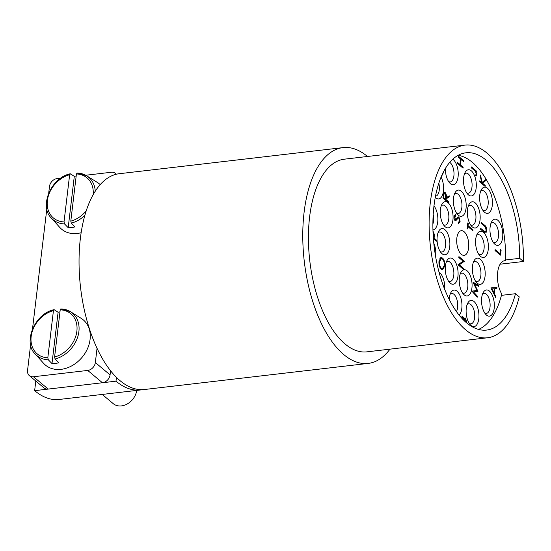 <?xml version="1.0" encoding="UTF-8"?>
<svg xmlns="http://www.w3.org/2000/svg" width="551" height="551" viewBox="0 0 551 551"><rect width="100%" height="100%" fill="white"/><g stroke="black" fill="none" stroke-linecap="round" stroke-linejoin="round"><path stroke-width="0.83" d="M464.073 231.695A12.418 5.903 -96.7 0 1 468.763 245.202A12.418 5.903 -96.7 0 1 464.162 255.354A12.418 5.903 -96.7 0 1 461.373 254.342A12.418 5.903 -96.7 0 1 456.689 240.835A12.418 5.903 -96.7 0 1 461.283 230.69A12.418 5.903 -96.7 0 1 464.073 231.695M433.782 243.122A13.19 6.275 -96.7 0 1 435.614 256.594M439.064 272.325A13.19 6.275 -96.7 0 1 439.753 272.821A13.19 6.275 -96.7 0 1 444.65 289.275M450.126 294.262A10.09 4.801 -96.7 0 1 451.668 293.476A10.09 4.801 -96.7 0 1 453.934 294.296A10.09 4.801 -96.7 0 1 456.435 311.563M449.175 299.372A13.19 6.275 -96.7 0 1 450.897 292.553A13.19 6.275 -96.7 0 1 456.986 291.148A13.19 6.275 -96.7 0 1 461.855 303.153A13.19 6.275 -96.7 0 1 459.176 315.186M467.096 304.586A10.09 4.801 -96.7 0 1 468.646 303.801A10.09 4.801 -96.7 0 1 470.912 304.62A10.09 4.801 -96.7 0 1 474.721 315.592A10.09 4.801 -96.7 0 1 470.988 323.843A10.09 4.801 -96.7 0 1 469.3 323.437M473.963 301.473A13.19 6.275 -96.7 0 1 478.785 318.74A13.19 6.275 -96.7 0 1 471.091 325.538A13.19 6.275 -96.7 0 1 470.444 324.918A13.19 6.275 -96.7 0 1 467.875 302.878A13.19 6.275 -96.7 0 1 473.963 301.473M482.511 294.138A10.09 4.801 -96.7 0 1 484.053 293.352A10.09 4.801 -96.7 0 1 486.319 294.172A10.09 4.801 -96.7 0 1 490.128 305.144A10.09 4.801 -96.7 0 1 486.395 313.388A10.09 4.801 -96.7 0 1 484.708 312.989M489.371 291.024A13.19 6.275 -96.7 0 1 494.192 308.291A13.19 6.275 -96.7 0 1 486.499 315.089A13.19 6.275 -96.7 0 1 485.851 314.469A13.19 6.275 -96.7 0 1 483.282 292.429A13.19 6.275 -96.7 0 1 489.371 291.024M433.196 214.683A10.09 4.801 -96.7 0 1 432.879 224.002M433.988 205.929A13.19 6.275 -96.7 0 1 437.845 220.338A13.19 6.275 -96.7 0 1 432.948 229.939M438.83 183.256A10.09 4.801 -96.7 0 1 435.634 196.149A10.09 4.801 -96.7 0 1 435.51 196.163M441.103 177.091A13.19 6.275 -96.7 0 1 442.976 193.518A13.19 6.275 -96.7 0 1 435.745 197.85A13.19 6.275 -96.7 0 1 435.276 197.416M449.754 162.393A10.09 4.801 -96.7 0 1 450.201 162.724A10.09 4.801 -96.7 0 1 454.01 173.703A10.09 4.801 -96.7 0 1 450.277 181.947A10.09 4.801 -96.7 0 1 448.59 181.541M452.791 159.232A13.19 6.275 -96.7 0 1 453.253 159.576A13.19 6.275 -96.7 0 1 458.074 176.85A13.19 6.275 -96.7 0 1 450.381 183.641A13.19 6.275 -96.7 0 1 449.733 183.028A13.19 6.275 -96.7 0 1 445.415 168.489M464.472 173.944A10.09 4.801 -96.7 0 1 466.015 173.159A10.09 4.801 -96.7 0 1 468.281 173.978A10.09 4.801 -96.7 0 1 472.09 184.95A10.09 4.801 -96.7 0 1 468.357 193.194A10.09 4.801 -96.7 0 1 466.669 192.788M471.332 170.831A13.19 6.275 -96.7 0 1 476.154 188.098A13.19 6.275 -96.7 0 1 468.467 194.896A13.19 6.275 -96.7 0 1 467.813 194.276A13.19 6.275 -96.7 0 1 465.244 172.236A13.19 6.275 -96.7 0 1 471.332 170.831M480.603 191.342A10.09 4.801 -96.7 0 1 482.153 190.563A10.09 4.801 -96.7 0 1 484.419 191.383A10.09 4.801 -96.7 0 1 488.227 202.355A10.09 4.801 -96.7 0 1 484.487 210.599A10.09 4.801 -96.7 0 1 482.8 210.193M487.463 188.235A13.19 6.275 -96.7 0 1 492.284 205.502A13.19 6.275 -96.7 0 1 484.598 212.293A13.19 6.275 -96.7 0 1 483.95 211.68A13.19 6.275 -96.7 0 1 481.374 189.634A13.19 6.275 -96.7 0 1 487.463 188.235M490.948 223.362A10.09 4.801 -96.7 0 1 492.498 222.576A10.09 4.801 -96.7 0 1 494.764 223.396A10.09 4.801 -96.7 0 1 498.572 234.368A10.09 4.801 -96.7 0 1 494.832 242.619A10.09 4.801 -96.7 0 1 493.145 242.213M497.808 220.248A13.19 6.275 -96.7 0 1 502.629 237.515A13.19 6.275 -96.7 0 1 494.943 244.313A13.19 6.275 -96.7 0 1 494.288 243.694A13.19 6.275 -96.7 0 1 491.719 221.654A13.19 6.275 -96.7 0 1 497.808 220.248M454.355 194.276A10.09 4.801 -96.7 0 1 455.904 193.491A10.09 4.801 -96.7 0 1 458.17 194.31A10.09 4.801 -96.7 0 1 461.979 205.282A10.09 4.801 -96.7 0 1 458.246 213.533A10.09 4.801 -96.7 0 1 456.559 213.127M461.221 191.163A13.19 6.275 -96.7 0 1 466.043 208.43A13.19 6.275 -96.7 0 1 458.349 215.227A13.19 6.275 -96.7 0 1 457.702 214.608A13.19 6.275 -96.7 0 1 455.133 192.568A13.19 6.275 -96.7 0 1 461.221 191.163M468.336 205.984A10.09 4.801 -96.7 0 1 469.886 205.199A10.09 4.801 -96.7 0 1 472.152 206.019A10.09 4.801 -96.7 0 1 475.961 216.991A10.09 4.801 -96.7 0 1 472.221 225.235A10.09 4.801 -96.7 0 1 470.533 224.829M475.203 202.871A13.19 6.275 -96.7 0 1 480.017 220.138A13.19 6.275 -96.7 0 1 472.331 226.936A13.19 6.275 -96.7 0 1 471.684 226.316A13.19 6.275 -96.7 0 1 469.108 204.276A13.19 6.275 -96.7 0 1 475.203 202.871M446.255 262.221A10.09 4.801 -96.7 0 1 447.805 261.436A10.09 4.801 -96.7 0 1 450.071 262.255A10.09 4.801 -96.7 0 1 453.879 273.227A10.09 4.801 -96.7 0 1 450.139 281.471A10.09 4.801 -96.7 0 1 448.452 281.065M453.122 259.108A13.19 6.275 -96.7 0 1 457.936 276.375A13.19 6.275 -96.7 0 1 450.25 283.173A13.19 6.275 -96.7 0 1 449.602 282.553A13.19 6.275 -96.7 0 1 447.026 260.513A13.19 6.275 -96.7 0 1 453.122 259.108M460.237 273.923A10.09 4.801 -96.7 0 1 461.786 273.144A10.09 4.801 -96.7 0 1 464.052 273.964A10.09 4.801 -96.7 0 1 467.861 284.936A10.09 4.801 -96.7 0 1 464.121 293.18A10.09 4.801 -96.7 0 1 462.434 292.774M467.096 270.816A13.19 6.275 -96.7 0 1 471.918 288.083A13.19 6.275 -96.7 0 1 464.231 294.875A13.19 6.275 -96.7 0 1 463.577 294.262A13.19 6.275 -96.7 0 1 461.008 272.215A13.19 6.275 -96.7 0 1 467.096 270.816M473.35 262.338A10.09 4.801 -96.7 0 1 474.9 261.553A10.09 4.801 -96.7 0 1 477.166 262.372A10.09 4.801 -96.7 0 1 480.975 273.344A10.09 4.801 -96.7 0 1 477.235 281.589A10.09 4.801 -96.7 0 1 475.547 281.189M480.217 259.225A13.19 6.275 -96.7 0 1 485.032 276.492A13.19 6.275 -96.7 0 1 477.345 283.29A13.19 6.275 -96.7 0 1 476.698 282.67A13.19 6.275 -96.7 0 1 474.122 260.63A13.19 6.275 -96.7 0 1 480.217 259.225M476.56 235.442A10.09 4.801 -96.7 0 1 478.11 234.657A10.09 4.801 -96.7 0 1 480.369 235.477A10.09 4.801 -96.7 0 1 484.184 246.449A10.09 4.801 -96.7 0 1 480.444 254.7A10.09 4.801 -96.7 0 1 478.757 254.293M483.42 232.329A13.19 6.275 -96.7 0 1 488.241 249.596A13.19 6.275 -96.7 0 1 480.555 256.394A13.19 6.275 -96.7 0 1 479.9 255.774A13.19 6.275 -96.7 0 1 477.331 233.734A13.19 6.275 -96.7 0 1 483.42 232.329M438.038 232.756A10.09 4.801 -96.7 0 1 439.581 231.978A10.09 4.801 -96.7 0 1 441.847 232.797A10.09 4.801 -96.7 0 1 445.656 243.769A10.09 4.801 -96.7 0 1 441.923 252.014A10.09 4.801 -96.7 0 1 440.235 251.607M444.898 229.65A13.19 6.275 -96.7 0 1 449.719 246.917A13.19 6.275 -96.7 0 1 442.026 253.708A13.19 6.275 -96.7 0 1 441.379 253.095A13.19 6.275 -96.7 0 1 438.81 231.048A13.19 6.275 -96.7 0 1 444.898 229.65M441.241 205.867A10.09 4.801 -96.7 0 1 442.79 205.082A10.09 4.801 -96.7 0 1 445.056 205.902A10.09 4.801 -96.7 0 1 448.865 216.874A10.09 4.801 -96.7 0 1 445.125 225.118A10.09 4.801 -96.7 0 1 443.438 224.712M448.108 202.754A13.19 6.275 -96.7 0 1 452.922 220.021A13.19 6.275 -96.7 0 1 445.236 226.819A13.19 6.275 -96.7 0 1 444.588 226.199A13.19 6.275 -96.7 0 1 442.012 204.152A13.19 6.275 -96.7 0 1 448.108 202.754M478.523 329.415A88.456 42.076 83.3 0 0 501.775 294.041A19.395 9.229 83.3 0 1 497.56 273.372A19.395 9.229 83.3 0 1 504.626 260.726A19.395 9.229 83.3 0 1 505.749 260.733A88.456 42.076 83.3 0 0 472.345 162.338A88.456 42.076 83.3 0 0 458.218 155.306M472.91 230.793L467.957 226.647L467.682 228.954L467.117 228.486L467.778 222.9L468.343 223.375L468.068 225.69L473.02 229.836L472.91 230.793M448.569 201.714L448.459 202.665L442.935 198.043L443.555 193.58L444.505 192.333L445.208 192.609C446.241 193.821 446.585 195.495 446.255 197.63L449.265 195.86L449.127 197.038L446.117 198.808L446.021 199.579L448.569 201.714L447.474 201.838M473.502 291.872L477.366 296.218L477.249 297.182L471.897 291.155L476.966 290.432L472.972 282.126L478.661 285.335L478.543 286.293L474.452 283.985L477.944 291.362L472.627 291.975M485.238 185.48L485.128 186.431L479.611 181.809L479.721 180.859L481.822 182.615L480.252 176.43L480.41 175.073L482.27 182.367L485.982 179.289L485.83 180.556L482.58 183.249L485.238 185.48L484.143 185.611M444.003 170.962L442.37 175.101L441.868 175.328M495.742 297.678L490.845 287.884L496.947 287.608L496.823 288.641L494.867 288.731L494.288 293.545L495.866 296.638L495.742 297.678M461.366 317.762L462.275 316.508L462.93 316.756L463.956 318.967L464.899 317.837L465.616 318.099L466.752 322.976M463.928 160.816L458.411 156.195L458.294 157.145L460.56 159.046L459.913 164.487L457.647 162.593L457.537 163.544L463.054 168.165L463.164 167.215L460.478 164.963L461.125 159.514L463.811 161.767L463.928 160.816L462.826 160.947M476.346 173.648L475.1 170.989L471.429 167.91L471.546 166.96L475.272 170.08C476.408 170.714 476.952 172.077 476.911 174.171L475.968 176.203L475.609 175.287L476.346 173.648M501.128 250.126L500.528 255.161L495.005 250.54L495.122 249.589L500.074 253.735L500.563 249.651L501.128 250.126L500.494 250.202M459.258 264.811L463.591 268.44L463.481 269.391L457.964 264.769L463.164 261.195L458.825 257.558L458.935 256.601L464.452 261.222L459.258 264.811L458.163 264.935M442.57 258.061L441.151 257.544L438.989 261.126C438.72 264.7 439.464 267.393 441.213 269.205L442.598 269.728L444.781 266.071C445.036 262.538 444.299 259.865 442.57 258.061L440.49 257.785M432.983 231.069L434.422 234.561L434.105 238.101L436.647 240.236L436.537 241.186L433.382 238.549M458.983 217.115L460.113 221.399L458.522 223.616L458.349 222.487L459.548 220.923L458.859 218.065L458.274 217.989L456.207 220.276L455.291 220.166L454.32 216.474L455.587 214.429L455.829 215.572L454.871 217.053L455.388 219.195L456.18 219.091L458.315 216.894L458.983 217.115L457.626 217.273L458.156 217.969M458.859 218.065L456.869 218.175M455.594 220.352L456.207 220.276L455.291 220.166M454.678 219.277L456.18 219.091M483.599 231.861L484.749 231.723C485.452 232.019 485.906 231.496 486.092 230.153L485.438 227.081L481.285 223.486L481.402 222.535L484.728 225.325C486.092 226.241 486.74 227.99 486.664 230.573C486.471 232.191 485.948 232.977 485.107 232.915L480.589 229.34L480.699 228.383L485.204 231.84L483.771 232.005M505.749 260.733L503.531 260.995M490.831 287.98L496.947 287.608M495.59 287.767L495.48 288.703M494.233 288.8L494.867 288.731M493.675 293.614L494.288 293.545M495.253 296.707L495.866 296.638M494.24 288.758L491.905 288.862L493.786 292.553L494.24 288.758M491.292 288.938L491.905 288.862M493.173 292.622L493.786 292.553M461.71 316.894L462.93 316.756M461.655 316.983L462.124 317.61M463.46 319.022L463.956 318.967M464.796 318.926L464.279 318.278L465.616 318.099M466.139 322.893L465.499 319.057L463.481 319.146M463.543 320.055L462.826 317.713L461.91 318.361M463.549 320.055L464.307 319.966L464.169 320.668M465.499 319.057L464.307 319.966M441.943 175.149L442.37 175.101M460.491 159.59L461.125 159.514M459.376 165.086L460.478 164.963M462.069 167.339L463.164 167.215M458.811 164.618L459.913 164.487M476.195 174.261L476.911 174.171M480.727 182.746L481.822 182.615M481.774 182.422L482.27 182.367M484.494 180.514L485.83 180.556M484.474 180.714L481.367 183.283M481.478 183.38L482.58 183.249M498.972 253.866L500.074 253.735M476.484 296.321L477.366 296.218M473.488 283.338L477.304 285.494L478.661 285.335M473.839 284.061L474.452 283.985M476.229 290.515L476.615 291.3L477.965 291.142M462.496 268.564L463.591 268.44M462.998 261.298L464.452 261.222M463.095 261.381L464.431 261.443M463.074 261.601L458.067 264.859M441.902 269.625L442.79 268.564M441.606 258.598L441.22 258.219M439.608 258.874L441.358 258.598L442.46 259.011C443.851 260.506 444.437 262.682 444.223 265.554L442.439 268.668L441.33 268.247C439.925 266.753 439.333 264.549 439.553 261.649L441.358 258.598M442.439 268.668L440.821 268.826M444.134 266.147L444.781 266.071M440.449 268.351L441.33 268.247M438.933 261.718L439.553 261.649M433.871 234.63L434.422 234.561M433.355 238.19L434.105 238.101M435.552 240.36L436.647 240.236M433.32 237.653L433.768 235.78L433.017 232.129M443.899 192.76L445.208 192.609M443.879 192.795L444.402 193.449M445.628 197.699L446.255 197.63M447.832 196.7L447.77 197.196L449.127 197.038M447.77 197.196L445.532 198.512M445.483 198.877L446.117 198.808M444.926 199.71L446.021 199.579M445.091 193.559C444.347 193.298 443.934 193.973 443.851 195.577L443.617 197.568L445.456 199.104L445.697 197.168L445.091 193.559L443.348 193.573M442.983 197.637L443.617 197.568M444.361 199.235L445.456 199.104M459.424 221.481L460.113 221.399M458.577 222.418L458.404 222.859M457.502 218.224L456.917 218.148L457.502 218.224M455.808 219.326L454.85 220.434M454.472 215.73L455.829 215.572M454.279 217.122L454.871 217.053M467.324 226.716L467.957 226.647M467.716 223.451L468.343 223.375M467.441 225.765L468.068 225.69M471.925 229.967L473.02 229.836M486.003 230.649L486.664 230.573M485.08 231.861L484.66 232.694M500.122 264.198L523.45 261.477A96.99 46.132 83.3 0 0 486.836 152.971A96.99 46.132 83.3 0 0 465.044 145.099A96.99 46.132 83.3 0 0 429.105 224.395A96.99 46.132 83.3 0 0 465.733 329.904A96.99 46.132 83.3 0 0 487.525 337.777A96.99 46.132 83.3 0 0 519.228 296.865L515.467 293.717A89.234 42.441 -96.7 0 1 486.623 330.07A89.234 42.441 -96.7 0 1 466.58 322.831A89.234 42.441 -96.7 0 1 432.879 225.758A89.234 42.441 -96.7 0 1 465.946 152.806A89.234 42.441 -96.7 0 1 485.989 160.045A89.234 42.441 -96.7 0 1 519.689 258.329L505.749 259.955M465.044 145.099L344.368 159.177A96.99 46.132 83.3 0 0 308.429 238.473A96.99 46.132 83.3 0 0 345.057 343.982A96.99 46.132 83.3 0 0 366.842 351.855L487.525 337.777M368.192 363.412L144.465 389.509A108.63 51.67 -96.7 0 1 120.063 380.693A108.63 51.67 -96.7 0 1 79.041 262.524A108.63 51.67 -96.7 0 1 119.291 173.71L343.018 147.613A108.63 51.67 83.3 0 0 302.768 236.427A108.63 51.67 83.3 0 0 343.79 354.603A108.63 51.67 83.3 0 0 368.192 363.412A108.63 51.67 83.3 0 0 389.956 349.162M367.483 156.477A108.63 51.67 83.3 0 0 367.421 156.429A108.63 51.67 83.3 0 0 343.018 147.613M501.438 295.357L515.467 293.717M523.45 261.477L519.689 258.329M142.42 389.667A108.63 51.67 -96.7 0 1 140.395 389.984L59.04 399.475A108.63 51.67 -96.7 0 1 34.644 390.659L35.787 381.023M116.447 377.394L115.999 381.168L34.644 390.659M140.395 389.984A108.63 51.67 -96.7 0 1 115.999 381.168M110.551 370.768L110.062 374.887A7.762 6.095 129.9 0 1 102.438 382.752L48.199 389.082A7.762 6.095 129.9 0 1 44.059 387.952L29.348 375.624A7.762 6.095 -50.1 0 0 33.487 376.753L48.199 389.082M102.438 382.752L87.719 370.43L33.487 376.753M29.348 375.624A7.762 6.095 -50.1 0 1 27.55 370.465L30.622 344.706M32.509 328.885L46.828 208.822M48.715 193.002L49.494 186.452A7.762 6.095 -50.1 0 1 57.118 178.586L60.796 178.159M85.708 175.252L111.35 172.256A7.762 6.095 -50.1 0 1 115.49 173.386A7.762 6.095 -50.1 0 1 116.295 174.247M97.038 348.363L95.344 362.558L110.062 374.887M87.719 370.43A7.762 6.095 -50.1 0 0 95.344 362.558M76.183 175.955A28.397 22.315 -50.1 0 0 74.302 176.368L70.487 173.868L69.646 174.729L64.019 221.929L64.515 223.92L68.186 227.687A28.397 22.315 -50.1 0 0 71.547 227.535A28.397 22.315 -50.1 0 0 74.964 226.902L71.299 223.127L70.797 221.137L76.424 173.944L77.264 173.076A27.708 21.778 129.9 0 1 86.714 175.831A27.708 21.778 129.9 0 1 95.254 191.259M64.515 223.92A27.708 21.778 129.9 0 1 51.353 218.058L59.728 227.37A29.485 23.17 -50.1 0 0 77.312 233.459A29.485 23.17 -50.1 0 0 81.162 232.715M100.227 184.647A29.485 23.17 -50.1 0 0 97.362 182.443L86.714 175.831L77.037 173M70.487 173.868L70.156 173.799C50.692 177.835 39.142 206.659 51.353 218.058M74.302 176.368L68.186 227.687M59.983 311.845A28.397 22.315 -50.1 0 0 58.103 312.259L54.28 309.758L53.44 310.619L47.813 357.819L48.316 359.803L51.98 363.577A28.397 22.315 -50.1 0 0 55.341 363.426A28.397 22.315 -50.1 0 0 58.764 362.785L55.093 359.018L54.59 357.027L60.217 309.827L61.065 308.966A27.708 21.778 129.9 0 1 70.514 311.721A27.708 21.778 129.9 0 1 77.65 337.164A27.708 21.778 129.9 0 1 55.093 359.018M48.316 359.803A27.708 21.778 129.9 0 1 35.154 353.942L43.529 363.261A29.485 23.17 -50.1 0 0 61.113 369.342A29.485 23.17 -50.1 0 0 88.077 347.288A29.485 23.17 -50.1 0 0 81.155 318.333L70.514 311.721L60.83 308.891M102.224 394.44L113.217 403.642A15.518 12.198 -50.1 0 0 121.489 405.901A15.518 12.198 -50.1 0 0 136.703 390.418M54.28 309.758L53.957 309.69C34.486 313.726 22.935 342.55 35.154 353.942M58.103 312.259L51.98 363.577M474.17 170.211L475.272 170.08M433.561 237.412L434.195 237.343M443.224 195.646L443.851 195.577M455.835 219.326L457.165 219.167M482.91 231.282L484.005 231.151M483.633 225.449L484.728 225.325M84.888 215.358A27.708 21.778 129.9 0 1 71.299 223.127M70.797 221.137A26.166 20.559 -50.1 0 0 86.28 210.778M93.133 194.813A26.166 20.559 -50.1 0 0 76.424 173.944M69.646 174.729A26.166 20.559 -50.1 0 0 47.358 200.605A26.166 20.559 -50.1 0 0 64.019 221.929M54.59 357.027A26.166 20.559 -50.1 0 0 76.878 331.158A26.166 20.559 -50.1 0 0 60.217 309.827M53.44 310.619A26.166 20.559 -50.1 0 0 31.159 336.489A26.166 20.559 -50.1 0 0 47.813 357.819M462.454 317.569L461.097 317.727M458.466 217.927L457.11 218.086M455.767 219.339L454.41 219.498M116.468 174.206L115.49 173.386"/></g></svg>
